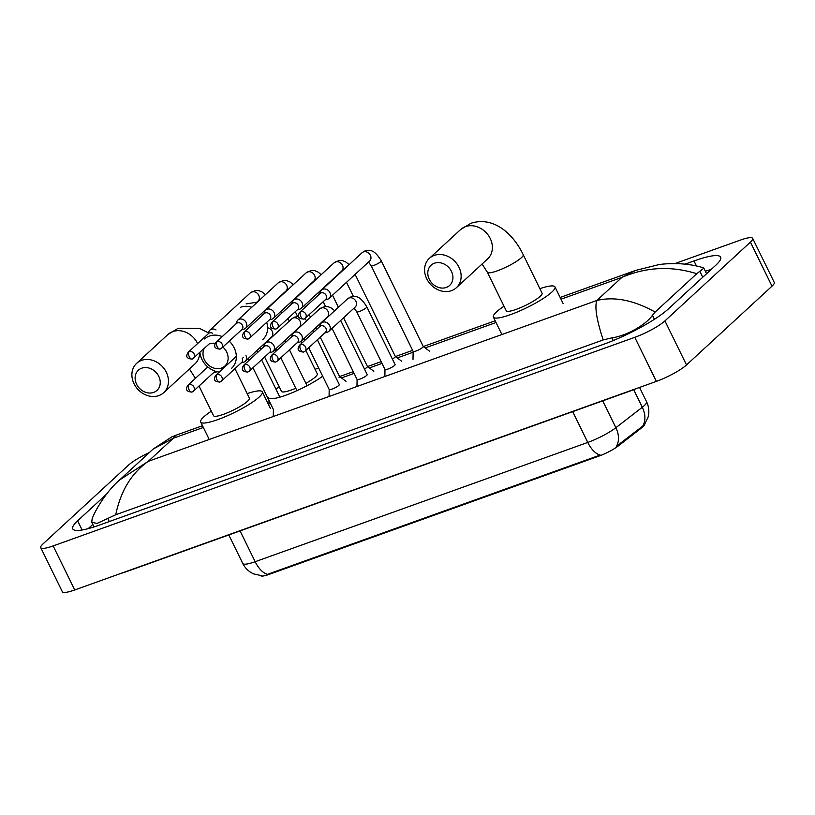 <?xml version="1.0" encoding="UTF-8"?>
<svg xmlns="http://www.w3.org/2000/svg" width="815" height="815" viewBox="0 0 815 815"><rect width="100%" height="100%" fill="white"/><g stroke="black" fill="none" stroke-linecap="round" stroke-linejoin="round"><path stroke-width="1.22" d="M260.79 575.706A16.84 3.066 -26.1 0 0 269.082 574.392L599.086 456.054A16.84 3.066 -26.1 0 0 618.055 446.111L641.762 427.753A16.84 3.066 -26.1 0 0 643.137 426.602A16.84 3.066 -26.1 0 0 644.716 424.269M269.082 574.392L268.818 573.852L267.565 574.331A21.822 11.216 -109.7 0 1 255.166 561.708L587.778 442.433A24.939 4.544 -26.1 0 0 615.875 427.702A21.822 16.076 52.3 0 1 616.435 446.325L643.779 425.287M268.818 573.852L600.176 455.055A21.822 11.216 70.3 0 1 587.778 442.433L572.69 411.636M434.426 263.225A13.723 11.502 -132.7 0 0 429.281 279.311A13.723 11.502 -132.7 0 0 446.294 287.451A13.723 11.502 -132.7 0 0 451.439 271.364A13.723 11.502 -132.7 0 0 434.426 263.225M451.49 290.66A19.957 16.728 47.3 0 1 428.446 281.725A19.957 16.728 47.3 0 1 429.342 258.365A19.957 16.728 47.3 0 1 434.232 255.421A19.957 16.728 47.3 0 1 457.276 264.355A19.957 16.728 47.3 0 1 456.38 287.715A19.957 16.728 47.3 0 1 451.49 290.66M523.21 254.677A19.957 3.637 -26.1 0 1 521.406 257.683A19.957 3.637 -26.1 0 1 497.293 270.835A19.957 3.637 -26.1 0 1 487.37 272.241L506.247 310.78A19.957 3.637 -26.1 0 0 520.846 307.53A19.957 3.637 -26.1 0 0 540.284 296.222A19.957 3.637 -26.1 0 0 542.087 293.227L523.21 254.677C512.818 233.09 493.207 216.097 470.927 223.279L460.587 229.575L429.342 258.365M539.856 288.663A34.291 6.245 153.9 0 1 554.964 286.911A34.291 6.245 153.9 0 1 551.867 292.065A34.291 6.245 153.9 0 1 518.452 311.503A34.291 6.245 153.9 0 1 493.37 317.086A34.291 6.245 153.9 0 1 496.478 311.931A34.291 6.245 153.9 0 1 504.016 306.216M204.259 348.484A13.723 11.502 -132.7 0 0 206.857 363.47A13.723 11.502 -132.7 0 0 221.497 368.064A13.723 11.502 -132.7 0 0 222.872 347.027M219.255 372.078A19.957 16.728 47.3 0 1 199.899 352.498M204.545 338.979A19.957 16.728 47.3 0 1 209.435 336.035A19.957 16.728 47.3 0 1 222.22 336.605M305.87 383.325A19.957 3.637 -26.1 0 0 315.487 376.836A19.957 3.637 -26.1 0 0 317.29 373.841L305.829 350.44M275.908 389.122A34.291 6.245 153.9 0 1 279.219 386.83M315.059 369.277A34.291 6.245 153.9 0 1 318.716 368.115M264.61 357.011L281.45 391.394A19.957 3.637 -26.1 0 0 295.784 388.256M322.689 376.214A34.291 6.245 153.9 0 1 289.824 393.696A34.291 6.245 153.9 0 1 268.573 397.7M229.229 341.169A19.957 16.728 47.3 0 1 231.582 368.329M215.242 343.349A13.723 11.502 -132.7 0 0 209.628 343.838M141.749 368.186A13.723 11.502 -132.7 0 0 136.604 384.272A13.723 11.502 -132.7 0 0 153.617 392.412A13.723 11.502 -132.7 0 0 158.762 376.326A13.723 11.502 -132.7 0 0 141.749 368.186M158.813 395.611A19.957 16.728 47.3 0 1 135.759 386.677A19.957 16.728 47.3 0 1 136.655 363.317A19.957 16.728 47.3 0 1 141.545 360.373A19.957 16.728 47.3 0 1 164.599 369.307A19.957 16.728 47.3 0 1 163.703 392.667A19.957 16.728 47.3 0 1 158.813 395.611M199.023 386.045L213.571 415.731A19.957 3.637 -26.1 0 0 228.159 412.482A19.957 3.637 -26.1 0 0 247.607 401.184A19.957 3.637 -26.1 0 0 249.41 398.178L234.944 368.655M247.169 393.614A34.291 6.245 153.9 0 1 262.287 391.872A34.291 6.245 153.9 0 1 259.19 397.027A34.291 6.245 153.9 0 1 225.775 416.455A34.291 6.245 153.9 0 1 200.694 422.048A34.291 6.245 153.9 0 1 203.791 416.893A34.291 6.245 153.9 0 1 211.329 411.168M413.134 351.346A5.613 1.019 -26.1 0 0 413.154 351.438A5.613 1.019 -26.1 0 0 417.26 350.521A5.613 1.019 -26.1 0 0 422.73 347.343A5.613 1.019 -26.1 0 0 423.24 346.497A5.613 1.019 -26.1 0 0 423.168 346.426M325.114 299.93L327.538 299.217A5.613 4.707 -132.7 0 0 327.793 299.136A5.613 4.707 -132.7 0 0 329.168 298.31A5.613 4.707 -132.7 0 0 329.892 292.554A5.613 4.707 -132.7 0 0 322.934 289.223A5.613 4.707 -132.7 0 0 321.558 290.059A5.613 4.707 -132.7 0 0 320.519 291.597L319.612 293.971M304.27 318.818A4.055 3.403 -132.7 0 0 305.258 318.217L325.613 299.472A4.055 3.403 -132.7 0 0 326.132 295.315A4.055 3.403 -132.7 0 0 321.11 292.911A4.055 3.403 -132.7 0 0 320.112 293.502L299.767 312.257C296.976 316.536 298.351 318.808 303.883 319.052A4.055 2.078 70.3 0 1 300.888 316.729A4.055 2.078 -109.7 0 1 300.766 311.656A4.055 3.403 -132.7 0 0 299.767 312.257M392.372 359.038A5.613 1.019 -26.1 0 0 394.827 357.347A5.613 1.019 -26.1 0 0 395.336 356.501A5.613 1.019 -26.1 0 0 395.275 356.43M297.21 309.934L299.645 309.221A5.613 4.707 -132.7 0 0 299.889 309.14A5.613 4.707 -132.7 0 0 301.265 308.315A5.613 4.707 -132.7 0 0 301.998 302.559A5.613 4.707 -132.7 0 0 295.04 299.227A5.613 4.707 -132.7 0 0 293.665 300.063A5.613 4.707 -132.7 0 0 292.626 301.601L291.719 303.975M276.366 328.822A4.055 3.403 -132.7 0 0 277.365 328.221L297.709 309.476A4.055 3.403 -132.7 0 0 298.239 305.319A4.055 3.403 -132.7 0 0 293.206 302.915A4.055 3.403 -132.7 0 0 292.218 303.506L271.874 322.261C269.082 326.54 270.448 328.812 275.99 329.056A4.055 2.078 70.3 0 1 272.994 326.734A4.055 2.078 -109.7 0 1 272.862 321.66A4.055 3.403 -132.7 0 0 271.874 322.261M364.468 369.042A5.613 1.019 -26.1 0 0 366.933 367.351A5.613 1.019 -26.1 0 0 367.443 366.505A5.613 1.019 -26.1 0 0 367.371 366.434M269.317 319.938L271.741 319.225A5.613 4.707 -132.7 0 0 271.996 319.144A5.613 4.707 -132.7 0 0 273.371 318.319A5.613 4.707 -132.7 0 0 274.095 312.563A5.613 4.707 -132.7 0 0 267.137 309.242A5.613 4.707 -132.7 0 0 265.761 310.067A5.613 4.707 -132.7 0 0 264.722 311.605L263.815 313.979M248.473 338.826A4.055 3.403 -132.7 0 0 249.461 338.225L269.816 319.48A4.055 3.403 -132.7 0 0 270.336 315.323A4.055 3.403 -132.7 0 0 265.313 312.919A4.055 3.403 -132.7 0 0 264.315 313.51L243.97 332.265C241.179 336.544 242.554 338.816 248.086 339.06A4.055 2.078 70.3 0 1 245.091 336.748A4.055 2.078 -109.7 0 1 244.969 331.664A4.055 3.403 -132.7 0 0 243.97 332.265M339.03 377.355A5.613 1.019 -26.1 0 0 339.539 376.51A5.613 1.019 -26.1 0 0 339.478 376.438M241.413 329.943L243.848 329.229A5.613 4.707 -132.7 0 0 244.093 329.148A5.613 4.707 -132.7 0 0 245.468 328.323A5.613 4.707 -132.7 0 0 246.201 322.567A5.613 4.707 -132.7 0 0 239.243 319.246A5.613 4.707 -132.7 0 0 237.868 320.071A5.613 4.707 -132.7 0 0 236.829 321.609L235.922 323.983M220.57 348.83A4.055 3.403 -132.7 0 0 221.568 348.229L241.912 329.484A4.055 3.403 -132.7 0 0 242.442 325.328A4.055 3.403 -132.7 0 0 237.41 322.923A4.055 3.403 -132.7 0 0 236.421 323.514L216.077 342.269C213.286 346.548 214.651 348.82 220.193 349.065A4.055 2.078 70.3 0 1 217.197 346.752A4.055 2.078 -109.7 0 1 217.065 341.668A4.055 3.403 -132.7 0 0 216.077 342.269M216.006 329.973A5.613 4.707 -132.7 0 0 211.34 329.25A5.613 4.707 -132.7 0 0 209.964 330.075A5.613 4.707 -132.7 0 0 208.925 331.613L208.019 333.987M212.491 333.213A4.055 3.403 -132.7 0 0 209.516 332.928A4.055 3.403 -132.7 0 0 208.518 333.529L188.173 352.274C185.382 356.552 186.757 358.824 192.289 359.069A4.055 2.078 70.3 0 1 189.294 356.756A4.055 2.078 -109.7 0 1 189.172 351.673A4.055 3.403 -132.7 0 0 188.173 352.274M384.986 369.429A5.613 1.019 -26.1 0 0 385.006 369.521A5.613 1.019 -26.1 0 0 389.112 368.604A5.613 1.019 -26.1 0 0 394.582 365.426A5.613 1.019 -26.1 0 0 395.092 364.59A5.613 1.019 -26.1 0 0 395.02 364.509M324.859 332.897L327.294 332.194A5.613 4.707 -132.7 0 0 327.538 332.113A5.613 4.707 -132.7 0 0 328.924 331.287A5.613 4.707 -132.7 0 0 329.647 325.531A5.613 4.707 -132.7 0 0 322.689 322.2A5.613 4.707 -132.7 0 0 321.314 323.025A5.613 4.707 -132.7 0 0 320.275 324.574L319.368 326.937M304.026 351.785A4.055 3.403 -132.7 0 0 305.014 351.194L325.358 332.439A4.055 3.403 -132.7 0 0 325.888 328.282A4.055 3.403 -132.7 0 0 320.865 325.878A4.055 3.403 -132.7 0 0 319.867 326.479L299.523 345.234C296.731 349.513 298.107 351.774 303.638 352.029A4.055 2.078 70.3 0 1 300.643 349.706A4.055 2.078 -109.7 0 1 300.511 344.633A4.055 3.403 -132.7 0 0 299.523 345.234M357.092 379.433A5.613 1.019 -26.1 0 0 357.113 379.525A5.613 1.019 -26.1 0 0 361.218 378.608A5.613 1.019 -26.1 0 0 366.679 375.43A5.613 1.019 -26.1 0 0 367.188 374.594A5.613 1.019 -26.1 0 0 367.127 374.513M296.966 342.901L299.4 342.198A5.613 4.707 -132.7 0 0 299.645 342.117A5.613 4.707 -132.7 0 0 301.02 341.291A5.613 4.707 -132.7 0 0 301.754 335.536A5.613 4.707 -132.7 0 0 294.786 332.204A5.613 4.707 -132.7 0 0 293.41 333.029A5.613 4.707 -132.7 0 0 292.381 334.578L291.475 336.941M276.122 361.789A4.055 3.403 -132.7 0 0 277.12 361.198L297.465 342.443A4.055 3.403 -132.7 0 0 297.995 338.286A4.055 3.403 -132.7 0 0 292.962 335.882A4.055 3.403 -132.7 0 0 291.974 336.483L271.619 355.238C268.828 359.517 270.203 361.779 275.735 362.033A4.055 2.078 70.3 0 1 272.75 359.71A4.055 2.078 -109.7 0 1 272.618 354.637A4.055 3.403 -132.7 0 0 271.619 355.238M329.189 389.438A5.613 1.019 -26.1 0 0 329.209 389.529A5.613 1.019 -26.1 0 0 333.315 388.612A5.613 1.019 -26.1 0 0 338.785 385.434A5.613 1.019 -26.1 0 0 339.295 384.599A5.613 1.019 -26.1 0 0 339.234 384.517M269.062 352.905L271.497 352.202A5.613 4.707 -132.7 0 0 271.752 352.121A5.613 4.707 -132.7 0 0 273.127 351.296A5.613 4.707 -132.7 0 0 273.85 345.54A5.613 4.707 -132.7 0 0 266.892 342.208A5.613 4.707 -132.7 0 0 265.517 343.034A5.613 4.707 -132.7 0 0 264.478 344.582L263.571 346.946M248.229 371.793A4.055 3.403 -132.7 0 0 249.217 371.202L269.561 352.447A4.055 3.403 -132.7 0 0 270.091 348.29A4.055 3.403 -132.7 0 0 265.069 345.886A4.055 3.403 -132.7 0 0 264.07 346.487L243.726 365.242C240.934 369.521 242.31 371.783 247.842 372.037A4.055 2.078 70.3 0 1 244.846 369.715A4.055 2.078 -109.7 0 1 244.724 364.641A4.055 3.403 -132.7 0 0 243.726 365.242M241.169 362.909L243.604 362.206A5.613 4.707 -132.7 0 0 243.848 362.125A5.613 4.707 -132.7 0 0 245.223 361.3A5.613 4.707 -132.7 0 0 245.957 355.544M220.325 381.797A4.055 3.403 -132.7 0 0 221.323 381.206L241.668 362.451A4.055 3.403 -132.7 0 0 242.198 358.294M213.265 372.913L215.7 372.211A5.613 4.707 -132.7 0 0 215.955 372.129A5.613 4.707 -132.7 0 0 216.871 371.66M192.432 391.801A4.055 3.403 -132.7 0 0 193.42 391.21L213.764 372.455A4.055 3.403 -132.7 0 0 214.63 370.978M273.392 409.446A5.613 1.019 -26.1 0 0 273.412 409.538L252.945 367.759M674.871 263.581L740.275 240.13A24.939 4.544 153.9 0 1 752.673 238.367A24.939 4.544 153.9 0 1 750.411 242.116L664.928 320.896A24.939 4.544 153.9 0 1 634.783 337.339L53.148 545.918A24.939 4.544 153.9 0 1 40.75 547.67A24.939 4.544 153.9 0 1 43.001 543.921L128.495 465.141A24.939 4.544 153.9 0 1 149.359 452.539M752.673 238.367L774.25 282.418A24.939 4.544 153.9 0 1 771.999 286.167L686.505 364.947A24.939 4.544 153.9 0 1 656.37 381.389L74.725 589.958A24.939 4.544 153.9 0 1 62.327 591.721L40.75 547.67M106.49 494.206L77.619 520.816A53.627 9.77 -26.1 0 0 72.759 528.884A53.627 9.77 -26.1 0 0 99.43 525.094L603.508 344.327A53.627 9.77 -26.1 0 0 668.31 308.987L715.804 265.221A53.627 9.77 -26.1 0 0 720.654 257.163A53.627 9.77 -26.1 0 0 693.993 260.943L685.089 264.142M711.149 269.51A53.627 9.77 -26.1 0 0 705.321 271.222M92.798 524.412L88.203 528.64M603.202 339.937C596.661 320.142 594.543 306.99 596.835 300.48C614.347 296.303 633.785 300.164 655.138 312.064L652.448 315.273C646.774 323.891 627.611 335.688 611.943 337.838L603.202 339.937L115.73 514.754L97.117 523.413L91.789 522.344L92.095 518.941C94.886 510.72 106.49 491.211 119.611 479.954L148.289 461.331C131.592 473.016 120.732 490.813 115.73 514.754M635.405 270.488L658.418 264.732C663.135 263.826 670.144 263.49 679.445 263.714C688.39 264.243 696.305 265.588 703.172 267.748L703.834 268.186L696.754 273.708C671.224 265.761 646.285 266.974 621.937 277.355L635.405 270.488L560.139 297.475M655.138 312.064L696.754 273.708M202.497 425.725L175.908 435.261L173.381 438.205L153.179 449.024L119.611 479.954M641.762 427.753L641.374 426.958M599.086 456.054L598.821 455.514M618.055 446.111L617.658 445.316M602.723 400.858L615.875 427.702L642.302 407.255A24.939 4.544 -26.1 0 0 644.339 405.544A24.939 4.544 -26.1 0 0 646.601 401.795L639.551 387.41M642.801 425.96A21.822 16.076 52.3 0 0 642.302 407.255L633.713 389.723M261.961 575.767L253.608 573.882C248.769 571.692 245.162 568.218 242.768 563.46A24.939 4.544 -26.1 0 0 255.166 561.708L240.079 530.911M456.38 287.715L487.625 258.915A19.957 16.728 -132.7 0 0 488.521 235.566A19.957 16.728 -132.7 0 0 465.477 226.621A19.957 16.728 -132.7 0 0 460.587 229.575M262.827 339.529A19.957 16.728 -132.7 0 0 266.709 322.332M262.797 314.916A19.957 16.728 -132.7 0 0 261.574 313.48M251.815 307.214A19.957 16.728 -132.7 0 0 240.68 307.235M273.259 351.163A19.957 3.637 -26.1 0 0 276.906 349.706M163.703 392.667L194.948 363.877A19.957 16.728 -132.7 0 0 199.706 352.671M197.617 343.573A19.957 16.728 -132.7 0 0 172.79 331.583A19.957 16.728 -132.7 0 0 167.9 334.527L136.655 363.317M195.305 378.455L194.683 377.192A19.957 3.637 -26.1 0 0 196.038 377.773M303.883 319.052L305.258 318.217A4.055 3.403 -132.7 0 0 305.442 313.469A4.055 3.403 -132.7 0 0 300.766 311.656M368.533 262.033L371.182 265.761A5.613 1.019 -26.1 0 0 374.268 265.262A5.613 1.019 -26.1 0 0 380.758 261.666A5.613 1.019 -26.1 0 0 381.267 260.831L423.24 346.497L429.617 351.255M329.168 298.31L369.633 261.014A5.613 4.707 -132.7 0 0 369.888 254.443A5.613 4.707 -132.7 0 0 363.398 251.937A5.613 4.707 -132.7 0 0 363.123 252.049A5.613 4.707 -132.7 0 0 362.023 252.762L321.558 290.059M275.99 329.056L277.365 328.221A4.055 3.403 -132.7 0 0 277.548 323.474A4.055 3.403 -132.7 0 0 272.862 321.66M301.265 308.315L341.74 271.018A5.613 4.707 -132.7 0 0 341.984 264.447A5.613 4.707 -132.7 0 0 335.505 261.941A5.613 4.707 -132.7 0 0 335.23 262.053A5.613 4.707 -132.7 0 0 334.13 262.766L293.665 300.063M248.086 339.06L249.461 338.225A4.055 3.403 -132.7 0 0 249.645 333.478A4.055 3.403 -132.7 0 0 244.969 331.664M273.371 318.319L313.836 281.022A5.613 4.707 -132.7 0 0 314.091 274.461A5.613 4.707 -132.7 0 0 307.612 271.945A5.613 4.707 -132.7 0 0 307.326 272.057A5.613 4.707 -132.7 0 0 306.226 272.77L265.761 310.067M220.193 349.065L221.568 348.229A4.055 3.403 -132.7 0 0 221.751 343.482A4.055 3.403 -132.7 0 0 217.065 341.668M245.468 328.323L285.943 291.026A5.613 4.707 -132.7 0 0 286.187 284.466A5.613 4.707 -132.7 0 0 279.708 281.949A5.613 4.707 -132.7 0 0 279.433 282.061A5.613 4.707 -132.7 0 0 278.333 282.774L237.868 320.071M192.676 358.834A4.055 3.403 -132.7 0 0 193.664 358.233A4.055 3.403 -132.7 0 0 193.848 353.486A4.055 3.403 -132.7 0 0 189.172 351.673M256.847 302.131L258.039 301.03A5.613 4.707 -132.7 0 0 258.294 294.47A5.613 4.707 -132.7 0 0 251.815 291.953A5.613 4.707 -132.7 0 0 251.529 292.065A5.613 4.707 -132.7 0 0 250.439 292.779L209.964 330.075M303.638 352.029L305.014 351.194A4.055 3.403 -132.7 0 0 305.197 346.446A4.055 3.403 -132.7 0 0 300.511 344.633M384.874 376.499L384.986 369.48L356.736 311.819A5.613 1.019 -26.1 0 0 359.822 311.32A5.613 1.019 -26.1 0 0 366.312 307.724A5.613 1.019 -26.1 0 0 366.821 306.878L395.092 364.59M328.924 331.287L355.187 307.072A5.613 4.707 -132.7 0 0 355.442 300.501A5.613 4.707 -132.7 0 0 348.963 297.995A5.613 4.707 -132.7 0 0 348.677 298.107A5.613 4.707 -132.7 0 0 347.587 298.82L321.314 323.025M275.735 362.033L277.12 361.198A4.055 3.403 -132.7 0 0 277.304 356.45A4.055 3.403 -132.7 0 0 272.618 354.637M301.02 341.291L327.294 317.076A5.613 4.707 -132.7 0 0 327.538 310.505A5.613 4.707 -132.7 0 0 321.059 307.999A5.613 4.707 -132.7 0 0 320.784 308.111A5.613 4.707 -132.7 0 0 319.684 308.824L293.41 333.029M247.842 372.037L249.217 371.202A4.055 3.403 -132.7 0 0 249.4 366.455A4.055 3.403 -132.7 0 0 244.724 364.641M273.127 351.296L299.39 327.08A5.613 4.707 -132.7 0 0 299.645 320.509A5.613 4.707 -132.7 0 0 293.166 318.003A5.613 4.707 -132.7 0 0 292.88 318.115A5.613 4.707 -132.7 0 0 291.79 318.828L265.517 343.034M216.821 374.645A4.055 2.078 -109.7 0 0 216.953 379.719A4.055 2.078 70.3 0 0 219.938 382.041L221.323 381.206A4.055 3.403 -132.7 0 0 221.507 376.459A4.055 3.403 -132.7 0 0 216.821 374.645A4.055 3.403 -132.7 0 0 215.822 375.246L236.177 356.491M245.223 361.3L271.497 337.084A5.613 4.707 -132.7 0 0 272.373 331.664A5.613 4.707 -132.7 0 0 267.585 327.803M188.927 384.649A4.055 2.078 -109.7 0 0 189.049 389.723A4.055 2.078 70.3 0 0 192.045 392.046L193.42 391.21A4.055 3.403 -132.7 0 0 193.603 386.463A4.055 3.403 -132.7 0 0 188.927 384.649A4.055 3.403 -132.7 0 0 187.929 385.251L207.784 366.933M629.73 390.935A9.974 5.124 70.3 0 0 630.841 390.782L639.276 387.512M125.653 571.702A9.974 5.124 70.3 0 0 126.753 571.549L630.841 390.782M203.343 427.468L173.381 438.205L148.289 461.331L596.835 300.48L621.937 277.355L560.995 299.207M268.308 404.169L270.417 403.415M341.475 377.936L354.107 373.402M369.368 367.932L382.011 363.398M397.272 357.928L413.123 352.233M425.165 347.923L496.029 322.506M53.148 545.918L74.725 589.958M634.783 337.339L656.37 381.389M664.928 320.896L686.505 364.947M750.411 242.116L771.999 286.167M696.468 265.996L693.993 260.943M82.111 529.984L77.619 520.816M654.425 319.307L652.448 315.273M613.267 340.548L611.943 337.838M109.302 521.559L107.855 518.605M702.754 277.253L699.932 271.507M644.461 424.625L648.088 417.137C649.443 411.85 648.944 406.736 646.601 401.795M242.768 563.46L228.801 534.956M554.964 286.911L563.063 303.435M493.37 317.086L501.459 333.61M487.37 272.241L482.093 264.019M289.488 320.947L287.664 318.726M282 312.929L280.564 311.687M257.316 302.141L246.13 303.893M302.11 342.85L301.244 341.078M243.512 357.337L242.279 358.478M260.769 349.523L259.761 347.903M208.446 332.887L199.757 328.486L178.241 328.231L167.9 334.527M262.287 391.872L270.376 408.386M200.694 422.048L208.783 438.562M194.683 377.192L189.416 368.971M381.267 260.831C373.82 248.463 369.124 249.95 364.519 251.122L362.023 252.762M371.182 265.761L413.154 351.438L413.001 359.395M395.316 356.461L401.724 361.259M395.336 356.501L355.116 274.4M349.126 264.651L345.733 261.931L342.494 260.617L339.203 260.423L334.13 262.766M353.404 296.416L346.507 282.336M367.422 366.465L373.82 371.263M367.443 366.505L343.573 317.779M338.419 307.265L332.52 295.224M321.232 274.655L317.84 271.935L314.6 270.621L311.31 270.427L306.226 272.77M325.501 306.42L323.188 301.693M319.47 294.103L318.604 292.341M339.519 376.469L346.029 381.349M339.539 376.51L320.254 337.145M316.536 329.555L315.67 327.783M310.515 317.269L309.201 314.59M305.482 306.99L304.616 305.228M293.329 284.659L289.936 281.939L286.697 280.625L283.416 280.431L278.333 282.774M297.607 316.424L295.295 311.697M291.566 304.107L290.711 302.345M209.037 344.073L192.289 359.069M265.435 294.663L262.043 291.943L258.803 290.629L255.513 290.435L250.439 292.779M347.587 298.82L350.073 297.18C354.678 296.008 359.374 294.521 366.821 306.878M354.087 308.09L356.736 311.819M367.188 374.594L340.67 320.458M319.684 308.824L324.767 306.481L328.048 306.674L331.287 307.988L334.69 310.709M357.092 379.484L356.97 386.504M357.113 379.525L332.062 328.394M339.295 384.599L317.361 339.814M313.632 332.225L312.766 330.462M291.79 318.828L294.276 317.188L298.647 316.444M304.545 318.747L306.786 320.713M329.189 389.488L329.077 396.508M329.209 389.529L308.742 347.75M305.024 340.161L304.158 338.398M307.041 385.719L289.457 349.818M285.739 342.229L284.873 340.466M296.966 390.66L280.849 357.754M277.131 350.165L276.265 348.402M215.822 375.246C213.031 379.525 214.406 381.787 219.938 382.041M279.851 397.16L261.564 359.822M257.835 352.233L256.97 350.47M273.392 409.497L273.28 416.516M249.227 360.169L248.361 358.406M187.929 385.251C185.137 389.529 186.513 391.791 192.045 392.046M119.112 574.045L126.753 571.549M94.031 526.928L91.779 522.344M706.564 273.748L703.834 268.186M495.174 320.774L423.321 346.538M412.635 350.369L395.428 356.542M381.155 361.656L367.524 366.546M353.262 371.66L339.631 376.55M269.561 401.673L267.463 402.427M153.179 449.024L171.731 436.922L175.908 435.261"/></g></svg>
